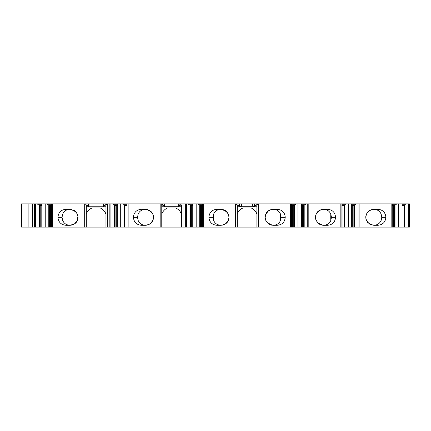 <?xml version="1.0" encoding="UTF-8"?>
<svg xmlns="http://www.w3.org/2000/svg" width="431" height="431" viewBox="0 0 431 431"><rect width="100%" height="100%" fill="white"/><g stroke="black" fill="none" stroke-linecap="round" stroke-linejoin="round"><path stroke-width="0.65" d="M254.01 206.761L239.975 206.761L239.975 203.879L241.581 203.879L241.581 206.088L252.555 206.088L254.155 206.761L254.155 205.027L254.613 205.027L254.613 206.761L256.892 206.761M178.682 206.761L164.502 206.761L164.502 206.088L178.682 206.088L178.682 206.761M180.74 203.879L180.74 204.935L181.952 204.935L181.952 203.879L178.682 203.879L178.682 206.088M178.682 203.879L164.502 203.879L164.502 206.088M164.049 205.027L164.049 205.679L162.444 204.935L162.444 203.879L164.049 203.879L164.049 205.027L164.502 205.027M77.596 219.993L78.054 217.283L77.354 220.559L74.45 223.969L70.048 225.289L65.954 225.289C61.062 224.82 58.395 222.148 57.948 217.283C58.39 212.418 61.062 209.752 65.954 209.277L70.048 209.277L74.45 210.597L77.354 214.008L78.054 217.283L77.354 214.008M71.681 225.122L72.042 225.036M68.41 225.203L70.862 225.203M62.732 220.532C63.842 223.032 65.733 224.562 68.41 225.122L65.954 225.289M65.954 209.277L68.41 209.45L67.344 209.735C65.221 210.452 63.686 211.885 62.732 214.035M77.596 217.283L77.596 219.95L77.596 217.283A7.548 7.548 0 0 0 77.596 217.251L77.596 219.918M70.867 209.364L68.41 209.364M105.266 203.879L105.266 204.935L106.479 204.935L106.479 203.879L103.208 203.879L103.208 206.761L89.028 206.761L89.028 203.879L88.576 203.879L88.576 205.027L89.028 205.027M86.297 206.761L88.576 206.761L88.576 205.679L86.97 204.935L85.764 204.935L85.764 203.879L21.55 203.879L21.55 227.121L22.924 227.121L22.924 203.879M105.266 204.935L103.666 205.679L103.666 206.761L105.945 206.761M103.666 205.679L103.666 203.879M88.576 205.027L88.576 205.679M164.049 205.679L164.049 206.761L161.77 206.761M180.74 204.935L179.14 205.679L179.14 206.761L181.419 206.761M179.14 205.679L179.14 203.879M239.975 203.879L239.517 203.879L239.517 205.027L239.975 205.027M86.97 204.935L86.97 203.879L85.764 203.879M239.517 205.027L239.517 206.761L237.244 206.761M239.517 205.679L237.917 204.935L236.711 204.935L236.711 203.879L181.952 203.879M237.917 204.935L237.917 203.879L236.711 203.879M256.213 204.935L257.426 204.935L257.426 203.879L256.213 203.879L256.213 204.935L254.613 205.679M162.444 204.935L161.237 204.935L161.237 203.879L106.479 203.879M162.444 203.879L161.237 203.879M86.97 203.879L88.576 203.879M103.208 203.879L89.028 203.879M164.502 203.879L164.049 203.879M237.917 203.879L239.517 203.879M252.555 206.088L252.555 203.879L241.581 203.879M252.555 203.879L254.155 203.879L254.155 205.027M256.213 203.879L254.155 203.879M408.378 203.879L408.378 227.121L409.45 227.121L409.45 203.879L257.426 203.879M408.378 227.121L237.244 227.121L237.244 205.242L236.711 204.935M404.822 227.121L404.822 205.011L404.176 205.258L404.176 227.121M402.01 204.703L406.007 204.703L404.822 205.011M406.007 204.703L406.007 203.879M402.01 227.121L402.01 203.879M398.594 227.121L398.594 203.879M395.038 227.121L395.038 205.011L394.387 205.258L394.387 227.121M392.221 204.703L396.224 204.703L395.038 205.011M396.224 204.703L396.224 203.879M392.221 227.121L392.221 203.879M391.154 227.121L391.154 203.879M365.768 217.283L366.469 214.008L369.367 210.597L373.774 209.277L377.863 209.277C382.755 209.752 385.427 212.418 385.869 217.283C385.427 222.148 382.76 224.815 377.863 225.289L373.774 225.289L369.367 223.969L366.469 220.559L365.768 217.283M359.136 227.121L359.136 203.879M358.064 227.121L358.064 203.879M354.508 227.121L354.508 205.011L353.862 205.258L353.862 227.121M351.696 204.703L355.694 204.703L354.508 205.011M355.694 204.703L355.694 203.879M351.696 227.121L351.696 203.879M348.275 227.121L348.275 203.879M344.719 227.121L344.719 205.011L344.073 205.258L344.073 227.121M341.907 204.703L345.904 204.703L344.719 205.011M345.904 204.703L345.904 203.879M341.907 227.121L341.907 203.879M340.84 227.121L340.84 203.879M330.776 214.035C329.667 211.535 327.77 210.01 325.093 209.45L323.455 209.277L327.549 209.277C332.441 209.752 335.108 212.418 335.555 217.283C335.113 222.148 332.441 224.815 327.549 225.289L323.455 225.289L319.053 223.969L316.149 220.559L315.449 217.289L316.149 214.008L319.053 210.597L322.566 209.369C318.45 210.086 316.995 212.505 316.844 212.779L315.821 214.875L315.476 216.68M308.817 227.121L308.817 203.879M307.75 227.121L307.75 203.879M304.194 227.121L304.194 205.011L303.543 205.258L303.543 227.121M301.377 204.703L305.38 204.703L304.194 205.011M305.38 204.703L305.38 203.879M301.377 227.121L301.377 203.879M297.961 227.121L297.961 203.879M291.593 204.703L295.591 204.703L295.591 203.879M295.591 204.703L293.759 205.258L293.759 227.121M294.405 227.121L294.405 205.011M291.593 227.121L291.593 203.879M290.521 227.121L290.521 203.879M280.457 214.035C279.347 211.535 277.456 210.01 274.779 209.45L273.141 209.277L277.235 209.277C282.127 209.752 284.794 212.418 285.236 217.283C284.794 222.148 282.127 224.815 277.235 225.289L273.141 225.289L268.734 223.969L265.835 220.559L265.135 217.289L265.835 214.008L268.734 210.597L272.247 209.369C268.13 210.086 266.676 212.505 266.525 212.779L265.157 216.68M258.492 227.121L258.492 203.879M257.426 204.935L256.892 205.242L256.892 227.121M265.157 217.87L265.507 219.691L267.258 222.698L272.247 225.197L274.779 225.122C277.456 224.562 279.347 223.032 280.457 220.532M271.508 209.45L268.982 210.441M267.268 211.842L265.507 214.875M265.507 219.691L267.333 222.795M269.084 224.185L271.503 225.122M285.236 217.283L281.147 217.283L280.527 220.403L280.522 214.169M213.614 214.169L213.614 220.397L212.989 217.283L213.609 214.169M213.674 220.532C214.783 223.032 216.68 224.562 219.357 225.122L220.995 225.289L216.901 225.289C212.009 224.815 209.342 222.148 208.895 217.283C209.337 212.418 212.009 209.752 216.901 209.277L220.995 209.277L219.357 209.45C216.68 210.005 214.789 211.535 213.674 214.035M222.628 225.122L225.154 224.125M226.862 222.73L228.629 219.691L228.98 217.887M228.98 216.696L228.629 214.875L226.803 211.772M225.047 210.382L222.628 209.45M237.244 227.121L235.644 227.121L235.644 203.879M228.629 214.875L226.878 211.869L221.89 209.369L220.995 209.277L225.397 210.597L228.301 214.008L229.001 217.278L228.301 220.559L225.397 223.969L221.884 225.197C226 224.481 227.455 222.062 227.611 221.787L228.629 219.691M229.001 217.278L228.301 214.008M235.644 227.121L203.615 227.121L203.615 203.879M203.615 227.121L202.543 227.121L202.543 203.879M202.543 227.121L200.377 227.121L200.377 205.258L198.546 204.703L198.546 203.879M200.377 227.121L199.731 227.121L199.731 205.011M199.731 227.121L196.175 227.121L196.175 203.879M196.175 227.121L192.754 227.121L192.754 203.879M192.754 227.121L190.588 227.121L190.588 205.258L188.756 204.703L188.756 203.879M190.588 227.121L189.942 227.121L189.942 205.011M189.942 227.121L186.386 227.121L186.386 203.879M186.386 227.121L185.319 227.121L185.319 203.879M185.319 227.121L183.019 227.121L183.019 203.879M181.952 204.935L181.419 205.242L181.419 227.121L161.77 227.121L161.77 205.242L161.237 204.935M183.019 227.121L181.419 227.121M315.47 217.87L315.821 219.691L317.572 222.698L322.566 225.197L325.093 225.122C327.77 224.562 329.667 223.032 330.776 220.532M321.822 209.45L319.301 210.441M317.588 211.842L315.821 214.875M315.821 219.691L317.647 222.795M319.403 224.185L321.822 225.122M330.836 220.403L330.836 214.164L331.461 217.283L330.841 220.403M138.2 220.532C139.31 223.032 141.206 224.562 143.884 225.122L145.522 225.289L141.427 225.289C136.535 224.82 133.869 222.148 133.421 217.283C133.863 212.418 136.535 209.752 141.427 209.277L145.522 209.277L143.884 209.45C141.206 210.005 139.315 211.535 138.2 214.035M147.154 225.122L149.999 223.921M151.437 222.676L153.156 219.691L153.501 217.919M153.501 216.669L153.156 214.875L151.362 211.81M149.923 210.597L147.154 209.45M161.77 227.121L160.17 227.121L160.17 203.879M153.156 214.875L151.405 211.869L146.416 209.369L145.522 209.277L149.923 210.597L152.827 214.008L153.528 217.278L152.827 220.559L149.923 223.969L146.411 225.197C150.527 224.481 151.981 222.062 152.138 221.787L153.156 219.691M160.17 227.121L128.142 227.121L128.142 203.879M128.142 227.121L127.07 227.121L127.07 203.879M127.07 227.121L124.904 227.121L124.904 205.258L123.072 204.703L123.072 203.879M124.904 227.121L124.257 227.121L124.257 205.011M124.257 227.121L120.702 227.121L120.702 203.879M120.702 227.121L117.28 227.121L117.28 203.879M117.28 227.121L115.115 227.121L115.115 205.258L113.283 204.703L113.283 203.879M115.115 227.121L114.468 227.121L114.468 205.011M114.468 227.121L110.912 227.121L110.912 203.879M110.912 227.121L109.846 227.121L109.846 203.879M109.846 227.121L107.545 227.121L107.545 203.879M106.479 204.935L105.945 205.242L105.945 227.121L86.297 227.121L86.297 205.242L85.764 204.935M107.545 227.121L105.945 227.121M365.79 217.897L366.135 219.691L367.885 222.698L372.885 225.197L375.406 225.122C378.084 224.562 379.98 223.032 381.09 220.532M381.09 214.035C379.98 211.535 378.089 210.01 375.412 209.45L372.88 209.369L375.816 209.277M372.142 209.45L369.297 210.646M367.853 211.896L366.135 214.875L365.79 216.648M366.135 219.691L367.929 222.757M369.372 223.975L372.136 225.122M86.297 227.121L84.697 227.121L84.697 203.879M84.697 227.121L52.668 227.121L52.668 203.879M52.668 227.121L51.596 227.121L51.596 203.879M51.596 227.121L49.43 227.121L49.43 205.258L47.599 204.703L47.599 203.879M49.43 227.121L48.784 227.121L48.784 205.011M48.784 227.121L45.228 227.121L45.228 203.879M45.228 227.121L41.807 227.121L41.807 203.879M41.807 227.121L39.641 227.121L39.641 205.258L37.809 204.703L37.809 203.879M39.641 227.121L38.995 227.121L38.995 205.011M38.995 227.121L35.439 227.121L35.439 203.879M35.439 227.121L34.372 227.121L34.372 203.879M34.372 227.121L22.924 227.121M41.807 205.619L39.641 205.619M37.809 204.703L41.807 204.703M51.596 205.619L49.43 205.619M47.599 204.703L51.596 204.703M105.945 214.229A10.064 10.064 0 0 0 100.008 207.909L92.229 207.909A10.064 10.064 0 0 0 86.297 214.223M117.28 205.619L115.115 205.619M113.283 204.703L117.28 204.703M127.07 205.619L124.904 205.619M123.072 204.703L127.07 204.703M181.419 214.229A10.064 10.064 0 0 0 175.482 207.909L167.702 207.909A10.064 10.064 0 0 0 161.77 214.223M192.754 205.619L190.588 205.619M188.756 204.703L192.754 204.703M202.543 205.619L200.377 205.619M198.546 204.703L202.543 204.703M256.892 214.229A10.064 10.064 0 0 0 250.955 207.909L243.176 207.909A10.064 10.064 0 0 0 237.244 214.223M293.759 205.619L291.593 205.619M303.543 205.619L301.377 205.619M344.073 205.619L341.907 205.619M353.862 205.619L351.696 205.619M394.387 205.619L392.221 205.619M404.176 205.619L402.01 205.619M218.953 225.289L221.884 225.197M138.135 214.164L137.516 217.283L138.135 220.403M62.662 214.164L62.042 217.283L62.673 220.397M70.048 225.289L70.937 225.197C75.053 224.481 76.508 222.062 76.664 221.787L77.682 219.691M70.048 209.277L68.001 209.277M322.566 225.197L325.502 225.289M381.149 220.419L381.774 217.283L381.149 214.148M372.885 225.197L375.816 225.289M281.147 217.283L280.527 214.164M275.183 209.277L272.252 209.369M181.419 205.851L179.14 205.851M161.77 205.851L164.049 205.851M256.892 205.851L254.613 205.851M237.244 205.851L239.517 205.851M86.297 205.851L88.576 205.851M105.945 205.851L103.666 205.851M254.613 203.879L254.613 205.027M240.126 206.761L241.581 206.088M103.208 205.027L103.666 205.027M178.682 205.027L179.14 205.027M403.05 227.121L403.05 205.619M393.266 227.121L393.266 205.619M352.736 227.121L352.736 205.619M342.947 227.121L342.947 205.619M302.422 227.121L302.422 205.619M292.633 227.121L292.633 205.619M280.457 214.169L280.457 220.397M213.674 214.169L213.674 220.397M201.503 227.121L201.503 205.619M191.714 227.121L191.714 205.619M330.776 214.164L330.776 220.403M126.03 227.121L126.03 205.619M116.241 227.121L116.241 205.619M50.556 227.121L50.556 205.619M40.767 227.121L40.767 205.619M32.546 227.121L32.546 203.879M216.901 225.289L219.357 225.117M208.895 217.283L212.989 217.283M216.901 209.277L219.357 209.45M141.427 225.289L143.884 225.117M133.421 217.283L137.516 217.283M141.427 209.277L143.884 209.45M57.948 217.283L62.042 217.283M327.549 209.277L325.093 209.45M335.555 217.283L331.461 217.283M327.549 225.289L325.093 225.122M377.863 209.277L375.412 209.45M385.869 217.283L381.774 217.283M377.863 225.289L375.406 225.122M277.235 209.277L274.779 209.45M277.235 225.289L274.773 225.122M28.888 227.121L28.888 203.879M221.89 209.369L218.948 209.277M153.528 217.289L152.827 214.008M152.827 220.559L153.528 217.294M146.411 225.197L143.48 225.289M146.416 209.369L143.475 209.277M77.354 220.559L78.054 217.294M77.682 214.875L75.931 211.869L70.937 209.369M70.937 225.197L68.006 225.289M316.155 220.559L315.449 217.294M322.566 209.369L325.497 209.277M372.885 209.369C368.764 210.086 367.309 212.505 367.158 212.779L366.14 214.875M366.469 220.559L365.768 217.294M272.247 225.197L275.188 225.289"/></g></svg>
